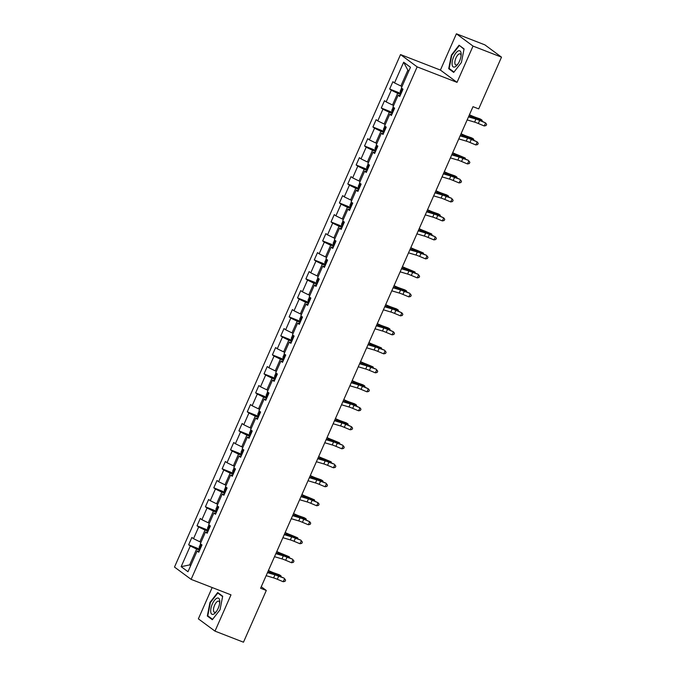 <?xml version="1.0" encoding="UTF-8"?>
<svg xmlns="http://www.w3.org/2000/svg" width="676" height="676" viewBox="0 0 676 676"><rect width="100%" height="100%" fill="white"/><g stroke="black" fill="none" stroke-linecap="round" stroke-linejoin="round"><path stroke-width="1.01" d="M212.171 587.545L198.364 618.844L214.993 631.13L243.478 642.2L266.293 590.461L261.257 586.743M400.53 54.579L174.493 567.071L191.114 579.366L417.151 66.873L400.53 54.579L440.406 70.076L457.027 82.362L473.031 46.086L456.401 33.8L440.406 70.076M456.401 33.8L484.886 44.87L501.507 57.156L473.031 46.086M199.15 551.354L197.122 551.033L198.761 552.241L201.98 544.94L200.341 543.724L205.496 532.037L207.135 533.254L210.354 525.953L208.715 524.737L213.869 513.05L215.509 514.267L218.728 506.958L217.089 505.749L222.243 494.063L223.883 495.271L227.102 487.971L225.463 486.754L230.617 475.067L232.257 476.284L235.485 468.975L233.845 467.767L239 456.08L240.639 457.297L243.859 449.988L242.219 448.779L247.374 437.093L249.013 438.302L252.232 431.001L250.593 429.784L255.748 418.098L257.387 419.314L260.606 412.005L258.967 410.797L264.122 399.11L265.761 400.319L268.989 393.018L267.341 391.81L272.496 380.123L274.135 381.332L277.363 374.031L275.724 372.814L280.878 361.128L282.517 362.344L285.737 355.035L284.097 353.827L289.252 342.14L290.891 343.349L294.111 336.048L292.471 334.84L297.626 323.153L299.265 324.362L302.485 317.061L300.845 315.844L306 304.158L307.639 305.375L310.867 298.065L309.219 296.857L314.374 285.171L316.013 286.379L319.241 279.078L317.602 277.861L322.756 266.175L324.395 267.392L327.615 260.091L325.976 258.874L331.13 247.188L332.769 248.405L335.989 241.095L334.35 239.887L339.504 228.201L341.143 229.409L344.363 222.108L342.724 220.891L347.878 209.205L349.517 210.422L352.745 203.113L351.097 201.904L356.252 190.218L357.9 191.426L361.119 184.125L359.48 182.917L364.634 171.231L366.274 172.439L369.493 165.138L367.854 163.922L373.008 152.235L374.648 153.452L377.867 146.143L376.228 144.934L381.382 133.248L383.022 134.456L386.241 127.156L384.602 125.947L389.756 114.261L391.396 115.469L394.623 108.168L392.976 106.952L398.13 95.265L399.778 96.482L402.997 89.173L401.358 87.964L410.484 67.27L403.656 62.217L407.856 70.186L400.876 86.013L402.017 86.46M197.122 551.033L187.987 571.727L181.16 566.674L190.286 545.98L188.646 544.772L200.045 549.326M403.656 62.217L394.522 82.911L392.883 81.703L389.663 89.004L391.303 90.221L386.148 101.907L384.509 100.69L381.289 107.999L382.929 109.208L377.774 120.894L376.135 119.686L372.915 126.987L374.555 128.195L369.4 139.881L367.761 138.673L364.533 145.974L366.181 147.191L361.026 158.877L359.378 157.66L356.159 164.969L357.798 166.178L352.644 177.864L351.005 176.656L347.785 183.956L349.424 185.173L344.27 196.86L342.631 195.643L339.411 202.944L341.05 204.16L335.896 215.847L334.257 214.63L331.037 221.939L332.676 223.148L327.522 234.834L325.883 233.626L322.655 240.926L324.303 242.143L319.148 253.83L317.5 252.613L314.281 259.914L315.92 261.13L310.766 272.817L309.126 271.6L305.907 278.909L307.546 280.118L302.392 291.804L300.752 290.595L297.533 297.896L299.172 299.113L294.018 310.799L292.378 309.583L289.159 316.892L290.798 318.1L285.644 329.787L284.005 328.578L280.777 335.879L282.424 337.087L277.27 348.774L275.622 347.565L272.403 354.866L274.042 356.083L268.887 367.769L267.248 366.553L264.029 373.862L265.668 375.07L260.514 386.756L258.874 385.548L255.655 392.849L257.294 394.057L252.14 405.744L250.5 404.535L247.281 411.836L248.92 413.053L243.766 424.739L242.126 423.522L238.898 430.832L240.538 432.04L235.392 443.726L233.744 442.518L230.524 449.819L232.164 451.036L227.009 462.722L225.37 461.505L222.15 468.806L223.79 470.023L218.635 481.709L216.996 480.492L213.777 487.802L215.416 489.01L210.261 500.696L208.622 499.488L205.403 506.789L207.042 508.006L201.887 519.692L200.248 518.475L197.02 525.784L198.659 526.993L193.513 538.679L191.866 537.471L188.646 544.772M501.507 57.156L478.692 108.895L472.997 106.681L260.598 588.247L266.293 590.461M201 542.22L199.868 541.78L205.014 530.094L208.014 531.26M207.524 532.367L205.496 532.037M193.513 538.679L199.868 541.78M198.659 526.993L205.014 530.094M209.383 523.232L208.242 522.785L213.396 511.098L216.388 512.264M215.897 513.38L213.869 513.05M201.887 519.692L208.242 522.785M207.042 508.006L213.396 511.098M217.756 504.237L216.616 503.797L221.77 492.111L224.77 493.277M224.28 494.384L222.243 494.063M210.261 500.696L216.616 503.797M215.416 489.01L221.77 492.111M226.13 485.25L224.99 484.81L230.144 473.124L233.144 474.282M232.654 475.397L230.617 475.067M218.635 481.709L224.99 484.81M223.79 470.023L230.144 473.124M234.504 466.263L233.364 465.815L238.518 454.128L241.518 455.294M241.028 456.41L239 456.08M227.009 462.722L233.364 465.815M232.164 451.036L238.518 454.128M242.878 447.267L241.746 446.828L246.901 435.141L249.892 436.307M249.402 437.414L247.374 437.093M235.392 443.726L241.746 446.828M240.538 432.04L246.901 435.141M251.261 428.28L250.12 427.84L255.275 416.154L258.266 417.312M257.776 418.427L255.748 418.098M243.766 424.739L250.12 427.84M248.92 413.053L255.275 416.154M259.635 409.293L258.494 408.845L263.648 397.158L266.648 398.325M266.158 399.431L264.122 399.11M252.14 405.744L258.494 408.845M257.294 394.057L263.648 397.158M268.009 390.297L266.868 389.858L272.022 378.171L275.022 379.337M274.532 380.444L272.496 380.123M260.514 386.756L266.868 389.858M265.668 375.07L272.022 378.171M276.383 371.31L275.242 370.87L280.396 359.184L283.396 360.342M282.906 361.457L280.878 361.128M268.887 367.769L275.242 370.87M274.042 356.083L280.396 359.184M284.757 352.323L283.624 351.875L288.779 340.189L291.77 341.355M291.28 342.462L289.252 342.14M277.27 348.774L283.624 351.875M282.424 337.087L288.779 340.189M293.139 333.327L291.998 332.888L297.153 321.201L300.144 322.368M299.654 323.474L297.626 323.153M285.644 329.787L291.998 332.888M290.798 318.1L297.153 321.201M301.513 314.34L300.372 313.892L305.527 302.206L308.526 303.372M308.036 304.487L306 304.158M294.018 310.799L300.372 313.892M299.172 299.113L305.527 302.206M309.887 295.353L308.746 294.905L313.901 283.219L316.9 284.385M316.41 285.492L314.374 285.171M302.392 291.804L308.746 294.905M307.546 280.118L313.901 283.219M318.261 276.357L317.12 275.918L322.275 264.231L325.274 265.398M324.784 266.505L322.756 266.175M310.766 272.817L317.12 275.918M315.92 261.13L322.275 264.231M326.635 257.37L325.502 256.922L330.657 245.236L333.648 246.402M333.158 247.517L331.13 247.188M319.148 253.83L325.502 256.922M324.303 242.143L330.657 245.236M335.017 238.375L333.876 237.935L339.031 226.249L342.022 227.415M341.532 228.522L339.504 228.201M327.522 234.834L333.876 237.935M332.676 223.148L339.031 226.249M343.391 219.387L342.25 218.948L347.405 207.262L350.405 208.419M349.915 209.535L347.878 209.205M335.896 215.847L342.25 218.948M341.05 204.16L347.405 207.262M351.765 200.4L350.624 199.952L355.779 188.266L358.779 189.432M358.288 190.547L356.252 190.218M344.27 196.86L350.624 199.952M349.424 185.173L355.779 188.266M360.139 181.405L358.998 180.965L364.153 169.279L367.152 170.445M366.662 171.552L364.634 171.231M352.644 177.864L358.998 180.965M357.798 166.178L364.153 169.279M368.513 162.417L367.381 161.978L372.535 150.292L375.526 151.449M375.036 152.565L373.008 152.235M361.026 158.877L367.381 161.978M366.181 147.191L372.535 150.292M376.895 143.43L375.755 142.982L380.909 131.296L383.9 132.462M383.41 133.569L381.382 133.248M369.4 139.881L375.755 142.982M374.555 128.195L380.909 131.296M385.269 124.435L384.129 123.995L389.283 112.309L392.283 113.475M391.793 114.582L389.756 114.261M377.774 120.894L384.129 123.995M382.929 109.208L389.283 112.309M393.643 105.448L392.502 105.008L397.657 93.322L400.657 94.479M400.167 95.595L398.13 95.265M386.148 101.907L392.502 105.008M391.303 90.221L397.657 93.322M394.522 82.911L400.876 86.013M214.993 631.13L230.989 594.855L191.114 579.366M457.027 82.362L417.151 66.873M408.87 70.929L407.856 70.186M190.801 565.347L189.66 564.908L190.666 565.651M199.64 550.247L196.64 549.081L189.66 564.908L181.16 566.674M190.286 545.98L196.64 549.081M389.663 89.004L401.062 93.567M381.289 107.999L392.688 112.554M372.915 126.987L384.306 131.541M364.533 145.974L375.932 150.537M356.159 164.969L367.558 169.524M347.785 183.956L359.184 188.511M339.411 202.944L350.81 207.507M331.037 221.939L342.428 226.494M322.655 240.926L333.538 245.151M314.281 259.914L325.68 264.477M305.907 278.909L316.79 283.134M297.533 297.896L308.924 302.459M289.159 316.892L300.55 321.446M280.777 335.879L292.176 340.434M272.403 354.866L283.802 359.429M264.029 373.862L275.428 378.416M255.655 392.849L267.045 397.404M247.281 411.836L258.671 416.399M238.898 430.832L250.297 435.386M230.524 449.819L241.923 454.373M222.15 468.806L233.55 473.369M213.777 487.802L225.167 492.356M205.403 506.789L216.793 511.352M197.02 525.784L208.419 530.339M451.382 55.111L448.703 68.707L453.714 72.408L461.395 62.513L464.074 48.917L459.072 45.216L451.382 55.111L451.805 55.271M212.323 619.715L220.004 609.82L222.683 596.224L217.68 592.522L209.991 602.417L207.312 616.013L212.323 619.715M450.317 69.332L448.703 68.707M208.926 616.639L207.312 616.013M210.413 602.578L209.991 602.417M468.502 116.872L475.955 119.086A6.684 0.668 -156.2 0 1 479.664 120.455L485.579 122.922L479.2 119.889A10.03 1.006 23.8 0 0 473.631 117.835L468.722 116.373M467.158 119.914L474.611 122.128A6.684 0.668 -156.2 0 1 478.321 123.497L484.236 125.973L485.579 122.922L486.61 124.325L486.078 125.542L484.236 125.973M401.603 88.142L400.184 91.353L400.547 93.237M402.043 91.226L402.634 89.739M469.423 114.768L471.172 115.545A6.684 0.668 23.8 0 0 475.279 117.218L480.222 118.968L481.946 120.024L477.011 118.275A10.03 1.006 -156.2 0 1 470.842 115.773L469.288 115.072M481.565 120.877L481.946 120.024L482.301 121.181M452.134 64.676A8.695 3.524 -68.8 0 0 457.137 65.065A8.695 3.524 -68.8 0 0 461.159 54.697A8.695 3.524 -68.8 0 0 461.1 53.125A8.695 3.524 -68.8 0 0 455.835 53.074A8.695 3.524 -68.8 0 0 452.134 64.676M461.066 55.753A5.949 2.417 -68.8 0 0 461.04 55.474A5.949 2.417 -68.8 0 0 460.119 53.877A5.949 2.417 -68.8 0 0 456.503 56.868A5.949 2.417 -68.8 0 0 454.897 63.375A5.949 2.417 -68.8 0 0 455.81 64.972A5.949 2.417 -68.8 0 0 457.779 64.228M460.364 46.171L464.006 49.272M453.993 72.053L449.177 68.487L451.771 55.314L459.215 45.723M218.154 608.366A8.695 3.524 -68.8 0 0 219.768 602.003A8.695 3.524 -68.8 0 0 217.3 598.083A8.695 3.524 -68.8 0 0 212.306 604.048A8.695 3.524 -68.8 0 0 211.047 613.166A8.695 3.524 -68.8 0 0 215.745 612.371A8.695 3.524 -68.8 0 0 218.154 608.366M219.675 603.06A5.949 2.417 -68.8 0 0 218.737 601.184A5.949 2.417 -68.8 0 0 214.579 605.257A5.949 2.417 -68.8 0 0 214.419 612.279A5.949 2.417 -68.8 0 0 216.388 611.535M212.602 619.36L207.785 615.794L210.38 602.62L217.824 593.029L222.615 596.578M218.973 593.486L217.824 593.029M460.128 135.859L467.572 138.073A6.684 0.668 -156.2 0 1 471.282 139.442L477.205 141.918L470.826 138.884A10.03 1.006 23.8 0 0 465.257 136.822L460.339 135.361M458.784 138.901L466.237 141.115A6.684 0.668 -156.2 0 1 469.938 142.492L475.862 144.96L477.205 141.918L478.236 143.32L477.695 144.537L475.862 144.96M451.745 154.846L459.198 157.069A6.684 0.668 -156.2 0 1 462.908 158.438L468.367 160.339L462.443 157.871A10.03 1.006 23.8 0 0 456.883 155.818L451.965 154.356M450.41 157.897L457.855 160.111A6.684 0.668 -156.2 0 1 461.564 161.48L467.488 163.947L468.823 160.905L469.862 162.308L469.321 163.524L467.488 163.947M393.221 107.138L391.81 110.349L392.173 112.224M393.711 110.239L394.26 108.735M461.049 133.755L462.798 134.541A6.684 0.668 23.8 0 0 466.905 136.206L471.848 137.955L473.572 139.011L468.629 137.262A10.03 1.006 -156.2 0 1 462.468 134.761L460.914 134.068M473.192 139.873L473.572 139.011L473.918 140.177M384.847 126.125L383.427 129.336L383.791 131.22M385.295 129.209L385.878 127.722M452.675 152.751L454.416 153.528A6.684 0.668 23.8 0 0 458.531 155.193L465.198 157.998L460.255 156.249A10.03 1.006 -156.2 0 1 454.095 153.748L452.54 153.055M464.818 158.86L465.198 157.998L465.544 159.164M443.372 173.842L450.824 176.056A6.684 0.668 -156.2 0 1 454.534 177.425L459.993 179.334L454.069 176.858A10.03 1.006 23.8 0 0 448.509 174.805L443.591 173.343M442.028 176.884L449.481 179.098A6.684 0.668 -156.2 0 1 453.19 180.467L459.105 182.942L460.449 179.892L461.48 181.295L460.947 182.512L459.105 182.942M434.998 192.829L442.45 195.043A6.684 0.668 -156.2 0 1 446.16 196.412L451.61 198.321L445.695 195.854A10.03 1.006 23.8 0 0 440.135 193.792L435.217 192.33M433.654 195.871L441.107 198.085A6.684 0.668 -156.2 0 1 444.816 199.462L450.731 201.93L452.075 198.888L453.106 200.29L452.574 201.507L450.731 201.93M426.624 211.816L434.077 214.038A6.684 0.668 -156.2 0 1 437.786 215.407L443.701 217.875L437.321 214.841A10.03 1.006 23.8 0 0 431.753 212.788L426.843 211.326M425.28 214.867L432.733 217.08A6.684 0.668 -156.2 0 1 436.442 218.449L442.357 220.917L443.701 217.875L444.732 219.278L444.191 220.494L442.357 220.917M376.473 145.112L375.053 148.323L375.417 150.207M376.912 148.196L377.504 146.709M444.301 171.738L446.042 172.524A6.684 0.668 23.8 0 0 450.148 174.188L455.092 175.937L456.824 176.994L451.881 175.245A10.03 1.006 -156.2 0 1 445.712 172.743L444.166 172.042M456.444 177.856L456.824 176.994L457.17 178.151M368.099 164.107L366.679 167.318L367.043 169.203M368.538 167.192L369.13 165.704M435.927 190.725L437.668 191.511A6.684 0.668 23.8 0 0 441.774 193.175L446.718 194.925L448.45 195.981L443.507 194.232A10.03 1.006 -156.2 0 1 437.338 191.731L435.792 191.038M448.07 196.843L448.45 195.981L448.796 197.147M359.725 183.095L358.305 186.306L358.669 188.19M360.207 186.196L360.756 184.692M427.545 209.721L429.294 210.498A6.684 0.668 23.8 0 0 433.4 212.171L438.344 213.92L440.068 214.968L435.133 213.219A10.03 1.006 -156.2 0 1 428.964 210.726L427.409 210.025M439.687 215.83L440.068 214.968L440.422 216.134M418.25 230.812L425.694 233.026A6.684 0.668 -156.2 0 1 429.404 234.395L435.327 236.87L428.947 233.828A10.03 1.006 23.8 0 0 423.379 231.775L418.461 230.313M416.906 233.854L424.359 236.068A6.684 0.668 -156.2 0 1 428.06 237.437L433.984 239.912L435.327 236.87L436.358 238.265L435.817 239.481L433.984 239.912M351.343 202.082L349.931 205.301L350.295 207.177M352.382 203.679L351.824 205.191M419.171 228.708L420.92 229.494A6.684 0.668 23.8 0 0 425.027 231.158L431.694 233.964L426.75 232.214A10.03 1.006 -156.2 0 1 420.59 229.713L419.035 229.02M431.313 234.825L431.694 233.964L432.04 235.13M409.867 249.799L417.32 252.013A6.684 0.668 -156.2 0 1 421.03 253.39L426.488 255.291L420.565 252.824A10.03 1.006 23.8 0 0 415.005 250.762L410.087 249.309M408.532 252.841L415.977 255.055A6.684 0.668 -156.2 0 1 419.686 256.432L425.61 258.9L426.945 255.858L427.984 257.26L427.443 258.477L425.61 258.9M342.969 221.077L341.549 224.288L341.912 226.173M343.416 224.162L344 222.674M410.797 247.695L412.537 248.481A6.684 0.668 23.8 0 0 416.653 250.145L423.32 252.951L418.376 251.202A10.03 1.006 -156.2 0 1 412.216 248.7L410.662 248.007M422.939 253.813L423.32 252.951L423.666 254.117M401.493 268.795L408.946 271.008A6.684 0.668 -156.2 0 1 412.656 272.377L418.114 274.287L412.191 271.811A10.03 1.006 23.8 0 0 406.631 269.758L401.713 268.296M400.15 271.837L407.603 274.05A6.684 0.668 -156.2 0 1 411.312 275.419L417.227 277.887L418.571 274.845L419.602 276.247L419.069 277.464L417.227 277.887M334.595 240.065L333.175 243.275L334.054 245.481M335.719 241.712L335.076 243.174M402.423 266.69L404.163 267.468A6.684 0.668 23.8 0 0 408.27 269.141L414.946 271.946L410.002 270.197A10.03 1.006 -156.2 0 1 403.834 267.696L402.288 266.995M414.565 272.8L414.946 271.946L415.292 273.104M393.119 287.782L400.572 289.996A6.684 0.668 -156.2 0 1 404.282 291.364L409.732 293.274L403.817 290.807A10.03 1.006 23.8 0 0 398.257 288.745L393.339 287.283M391.776 290.824L399.229 293.038A6.684 0.668 -156.2 0 1 402.938 294.406L408.853 296.882L410.197 293.84L411.228 295.235L410.695 296.451L408.853 296.882M326.221 259.052L324.801 262.271L325.164 264.147M326.66 262.144L327.252 260.657M394.049 285.678L395.79 286.463A6.684 0.668 23.8 0 0 399.896 288.128L404.839 289.877L406.572 290.933L401.628 289.184A10.03 1.006 -156.2 0 1 395.46 286.683L393.914 285.99M406.191 291.795L406.572 290.933L406.918 292.1M384.745 306.769L392.198 308.983A6.684 0.668 -156.2 0 1 395.899 310.36L401.823 312.827L395.443 309.794A10.03 1.006 23.8 0 0 389.875 307.741L384.965 306.279M383.402 309.811L390.855 312.033A6.684 0.668 -156.2 0 1 394.564 313.402L400.479 315.869L401.823 312.827L402.854 314.23L402.313 315.447L400.479 315.869M317.847 278.047L316.427 281.258L317.306 283.464M318.286 281.131L318.878 279.644M385.666 304.673L387.416 305.451A6.684 0.668 23.8 0 0 391.522 307.115L396.466 308.864L398.189 309.921L393.255 308.171A10.03 1.006 -156.2 0 1 387.086 305.67L385.531 304.977M397.809 310.783L398.189 309.921L398.544 311.087M376.371 325.764L383.816 327.978A6.684 0.668 -156.2 0 1 387.525 329.347L393.449 331.815L387.069 328.781A10.03 1.006 23.8 0 0 381.501 326.728L376.583 325.266M375.028 328.806L382.481 331.02A6.684 0.668 -156.2 0 1 386.182 332.389L392.105 334.857L393.449 331.815L394.48 333.217L393.939 334.434L392.105 334.857M309.464 297.034L308.053 300.245L308.417 302.13M309.912 300.119L310.504 298.631M377.292 323.66L379.033 324.438A6.684 0.668 23.8 0 0 383.148 326.111L388.092 327.86L389.815 328.916L384.872 327.167A10.03 1.006 -156.2 0 1 378.712 324.666L377.157 323.965M389.435 329.77L389.815 328.916L390.162 330.074M367.989 344.752L375.442 346.965A6.684 0.668 -156.2 0 1 379.151 348.334L384.61 350.244L378.687 347.777A10.03 1.006 23.8 0 0 373.127 345.715L368.209 344.253M366.654 347.794L374.098 350.007A6.684 0.668 -156.2 0 1 377.808 351.376L383.731 353.852L385.066 350.81L386.106 352.204L385.565 353.43L383.731 353.852M301.09 316.022L299.671 319.241L300.034 321.117M301.538 319.114L302.121 317.627M368.919 342.647L370.659 343.433A6.684 0.668 23.8 0 0 374.774 345.098L381.441 347.903L376.498 346.154A10.03 1.006 -156.2 0 1 370.338 343.653L368.783 342.96M381.061 348.765L381.441 347.903L381.788 349.07M359.615 363.739L367.068 365.953A6.684 0.668 -156.2 0 1 370.778 367.33L376.236 369.231L370.313 366.764A10.03 1.006 23.8 0 0 364.753 364.71L359.835 363.249M358.272 366.781L365.724 369.003A6.684 0.668 -156.2 0 1 369.434 370.372L375.349 372.839L376.693 369.797L377.723 371.2L377.191 372.417L375.349 372.839M292.716 335.017L291.297 338.228L291.66 340.113M293.156 338.101L293.747 336.614M360.545 361.643L362.285 362.42A6.684 0.668 23.8 0 0 366.392 364.085L373.067 366.891L368.124 365.141A10.03 1.006 -156.2 0 1 361.956 362.64L360.409 361.947M372.687 367.752L373.067 366.891L373.414 368.057M351.241 382.734L358.694 384.948A6.684 0.668 -156.2 0 1 362.404 386.317L368.319 388.784L361.939 385.751A10.03 1.006 23.8 0 0 356.379 383.698L351.461 382.236M349.898 385.776L357.35 387.99A6.684 0.668 -156.2 0 1 361.06 389.359L366.975 391.835L368.319 388.784L369.35 390.187L368.817 391.404L366.975 391.835M284.342 354.004L282.923 357.215L283.286 359.1M284.782 357.089L285.373 355.601M352.171 380.63L353.911 381.416A6.684 0.668 23.8 0 0 358.018 383.081L362.961 384.83L364.694 385.886L359.75 384.137A10.03 1.006 -156.2 0 1 353.582 381.636L352.035 380.934M364.313 386.748L364.694 385.886L365.04 387.044M342.867 401.721L350.32 403.935A6.684 0.668 -156.2 0 1 354.021 405.304L359.945 407.78L353.565 404.747A10.03 1.006 23.8 0 0 347.996 402.685L343.087 401.223M341.524 404.763L348.977 406.977A6.684 0.668 -156.2 0 1 352.686 408.355L358.601 410.822L359.945 407.78L360.976 409.183L360.435 410.4L358.601 410.822M275.96 373L274.549 376.211L274.912 378.087M276.408 376.084L276.999 374.597M343.788 399.617L345.537 400.403A6.684 0.668 23.8 0 0 349.644 402.068L354.587 403.817L356.311 404.873L351.376 403.124A10.03 1.006 -156.2 0 1 345.208 400.623L343.653 399.93M355.931 405.735L356.311 404.873L356.666 406.039M334.493 420.709L341.938 422.931A6.684 0.668 -156.2 0 1 345.647 424.3L351.571 426.767L345.191 423.734A10.03 1.006 23.8 0 0 339.622 421.68L334.704 420.219M333.15 423.759L340.603 425.973A6.684 0.668 -156.2 0 1 344.304 427.342L350.227 429.809L351.571 426.767L352.602 428.17L352.061 429.387L350.227 429.809M267.586 391.987L266.175 395.198L266.53 397.082M268.034 395.071L268.625 393.584M335.414 418.613L337.155 419.39A6.684 0.668 23.8 0 0 341.27 421.063L346.213 422.804L347.937 423.86L342.994 422.111A10.03 1.006 -156.2 0 1 336.834 419.619L335.279 418.917M347.557 424.722L347.937 423.86L348.284 425.027M326.111 439.704L333.564 441.918A6.684 0.668 -156.2 0 1 337.273 443.287L342.732 445.197L336.809 442.721A10.03 1.006 23.8 0 0 331.248 440.667L326.331 439.206M324.767 442.746L332.22 444.96A6.684 0.668 -156.2 0 1 335.93 446.329L341.853 448.805L343.188 445.754L344.228 447.157L343.687 448.374L341.853 448.805M259.212 410.974L257.793 414.185L258.156 416.07M259.652 414.058L260.243 412.571M327.04 437.6L328.781 438.386A6.684 0.668 23.8 0 0 332.896 440.051L339.563 442.856L334.62 441.107A10.03 1.006 -156.2 0 1 328.46 438.606L326.905 437.904M339.183 443.718L339.563 442.856L339.91 444.022M317.737 458.691L325.19 460.905A6.684 0.668 -156.2 0 1 328.899 462.274L334.35 464.184L328.435 461.716A10.03 1.006 23.8 0 0 322.875 459.655L317.957 458.193M316.393 461.733L323.846 463.947A6.684 0.668 -156.2 0 1 327.556 465.325L333.471 467.792L334.814 464.75L335.845 466.153L335.313 467.37L333.471 467.792M250.838 429.97L249.419 433.181L249.782 435.065M251.278 433.054L251.869 431.567M318.666 456.587L320.407 457.373A6.684 0.668 23.8 0 0 324.514 459.038L331.189 461.843L326.246 460.094A10.03 1.006 -156.2 0 1 320.078 457.593L318.531 456.9M330.809 462.705L331.189 461.843L331.536 463.009M309.363 477.678L316.816 479.901A6.684 0.668 -156.2 0 1 320.525 481.27L325.976 483.171L320.061 480.704A10.03 1.006 23.8 0 0 314.501 478.65L309.583 477.188M308.019 480.729L315.472 482.943A6.684 0.668 -156.2 0 1 319.182 484.312L325.097 486.779L326.44 483.737L327.471 485.14L326.939 486.357L325.097 486.779M242.464 448.957L241.045 452.168L241.408 454.052M242.904 452.041L243.495 450.554M310.292 475.583L312.033 476.36A6.684 0.668 23.8 0 0 316.14 478.033L321.083 479.783L322.815 480.83L317.872 479.081A10.03 1.006 -156.2 0 1 311.704 476.588L310.157 475.887M322.435 481.692L322.815 480.83L323.162 481.996M300.989 496.674L308.442 498.888A6.684 0.668 -156.2 0 1 312.143 500.257L318.066 502.733L311.687 499.691A10.03 1.006 23.8 0 0 306.118 497.637L301.209 496.176M299.645 499.716L307.098 501.93A6.684 0.668 -156.2 0 1 310.808 503.299L316.723 505.775L318.066 502.733L319.097 504.127L318.557 505.344L316.723 505.775M234.082 467.944L232.671 471.164L233.034 473.039M234.53 471.028L235.121 469.541M301.91 494.57L303.659 495.356A6.684 0.668 23.8 0 0 307.766 497.021L314.433 499.826L309.49 498.077A10.03 1.006 -156.2 0 1 303.33 495.576L301.775 494.883M314.053 500.688L314.433 499.826L314.779 500.992M292.615 515.661L300.06 517.875A6.684 0.668 -156.2 0 1 303.769 519.252L309.692 521.72L303.313 518.686A10.03 1.006 23.8 0 0 297.744 516.633L292.826 515.171M291.272 518.703L298.724 520.917A6.684 0.668 -156.2 0 1 302.425 522.294L308.349 524.762L309.692 521.72L310.723 523.123L310.183 524.339L308.349 524.762M225.708 486.94L224.297 490.151L224.652 492.035M226.156 490.024L226.747 488.537M293.536 513.566L295.277 514.343A6.684 0.668 23.8 0 0 299.392 516.008L304.335 517.757L306.059 518.813L301.116 517.064A10.03 1.006 -156.2 0 1 294.956 514.563L293.401 513.87M305.679 519.675L306.059 518.813L306.405 519.979M284.233 534.657L291.686 536.871A6.684 0.668 -156.2 0 1 295.395 538.24L300.854 540.149L294.93 537.673A10.03 1.006 23.8 0 0 289.37 535.62L284.452 534.158M282.889 537.699L290.342 539.913A6.684 0.668 -156.2 0 1 294.052 541.282L299.975 543.749L301.31 540.707L302.349 542.11L301.809 543.327L299.975 543.749M217.334 505.927L215.914 509.138L216.278 511.022M217.773 509.011L218.365 507.524M285.162 532.553L286.903 533.33A6.684 0.668 23.8 0 0 291.018 535.003L297.685 537.809L292.742 536.06A10.03 1.006 -156.2 0 1 286.582 533.558L285.027 532.857M297.305 538.662L297.685 537.809L298.031 538.966M275.859 553.644L283.312 555.858A6.684 0.668 -156.2 0 1 287.021 557.227L292.471 559.137L286.556 556.669A10.03 1.006 23.8 0 0 280.996 554.607L276.078 553.145M274.515 556.686L281.968 558.9A6.684 0.668 -156.2 0 1 285.678 560.269L291.593 562.745L292.936 559.703L293.967 561.097L293.435 562.314L291.593 562.745M208.96 524.914L207.54 528.133L207.904 530.009M209.991 526.519L209.442 528.024M276.788 551.54L278.529 552.326A6.684 0.668 23.8 0 0 282.636 553.99L289.311 556.796L284.368 555.047A10.03 1.006 -156.2 0 1 278.199 552.545L276.653 551.853M288.931 557.658L289.311 556.796L289.658 557.962M267.485 572.631L274.938 574.845A6.684 0.668 -156.2 0 1 278.647 576.222L284.097 578.124L278.182 575.656A10.03 1.006 23.8 0 0 272.622 573.603L267.704 572.141M266.141 575.673L273.594 577.895A6.684 0.668 -156.2 0 1 277.304 579.264L283.219 581.732L284.562 578.69L285.593 580.092L285.061 581.309L283.219 581.732M200.586 543.91L199.166 547.121L199.53 549.005M201.025 546.994L201.617 545.507M268.414 570.536L270.155 571.313A6.684 0.668 23.8 0 0 274.262 572.978L279.205 574.727L280.937 575.783L275.994 574.034A10.03 1.006 -156.2 0 1 269.825 571.533L268.279 570.84M280.557 576.645L280.937 575.783L281.284 576.949M475.955 119.086L474.611 122.128M479.664 120.455L478.321 123.497M402.474 88.793L400.538 93.187M476.732 118.9L477.011 118.275M470.361 116.864L470.842 115.773M467.572 138.073L466.237 141.115M471.282 139.442L469.938 142.492M459.198 157.069L457.855 160.111M462.908 158.438L461.564 161.48M394.1 107.78L392.156 112.182M468.35 137.896L468.629 137.262M461.987 135.851L462.468 134.761M385.726 126.775L383.782 131.169M459.976 156.883L460.255 156.249M453.613 154.846L454.095 153.748M450.824 176.056L449.481 179.098M454.534 177.425L453.19 180.467M442.45 195.043L441.107 198.085M446.16 196.412L444.816 199.462M434.077 214.038L432.733 217.08M437.786 215.407L436.442 218.449M377.352 145.762L375.408 150.165M451.602 175.878L451.881 175.245M445.239 173.833L445.712 172.743M368.969 164.75L367.034 169.152M443.228 194.865L443.507 194.232M436.857 192.821L437.338 191.731M360.595 183.745L358.66 188.139M434.854 213.853L435.133 213.219M428.483 211.816L428.964 210.726M425.694 233.026L424.359 236.068M429.404 234.395L428.06 237.437M352.221 202.732L350.278 207.135M426.471 232.848L426.75 232.214M420.109 230.803L420.59 229.713M417.32 252.013L415.977 255.055M421.03 253.39L419.686 256.432M343.847 221.72L341.904 226.122M418.098 251.835L418.376 251.202M411.735 249.79L412.216 248.7M408.946 271.008L407.603 274.05M412.656 272.377L411.312 275.419M335.473 240.715L333.53 245.109M409.724 270.822L410.002 270.197M403.361 268.786L403.834 267.696M400.572 289.996L399.229 293.038M404.282 291.364L402.938 294.406M327.091 259.702L325.156 264.105M401.35 289.818L401.628 289.184M394.978 287.773L395.46 286.683M392.198 308.983L390.855 312.033M395.899 310.36L394.564 313.402M318.717 278.689L316.782 283.092M392.976 308.805L393.255 308.171M386.604 306.76L387.086 305.67M383.816 327.978L382.481 331.02M387.525 329.347L386.182 332.389M310.343 297.685L308.4 302.079M384.593 327.792L384.872 327.167M378.23 325.756L378.712 324.666M375.442 346.965L374.098 350.007M379.151 348.334L377.808 351.376M301.969 316.672L300.026 321.075M376.219 346.788L376.498 346.154M369.856 344.743L370.338 343.653M367.068 365.953L365.724 369.003M370.778 367.33L369.434 370.372M293.595 335.668L291.652 340.062M367.845 365.775L368.124 365.141M361.483 363.739L361.956 362.64M358.694 384.948L357.35 387.99M362.404 386.317L361.06 389.359M285.213 354.655L283.278 359.049M359.471 384.771L359.75 384.137M353.1 382.726L353.582 381.636M350.32 403.935L348.977 406.977M354.021 405.304L352.686 408.355M276.839 373.642L274.904 378.045M351.097 403.758L351.376 403.124M344.726 401.713L345.208 400.623M341.938 422.931L340.603 425.973M345.647 424.3L344.304 427.342M268.465 392.638L266.521 397.032M342.715 422.745L342.994 422.111M336.352 420.709L336.834 419.619M333.564 441.918L332.22 444.96M337.273 443.287L335.93 446.329M260.091 411.625L258.147 416.027M334.341 441.741L334.62 441.107M327.978 439.696L328.46 438.606M325.19 460.905L323.846 463.947M328.899 462.274L327.556 465.325M251.717 430.612L249.774 435.014M325.967 460.728L326.246 460.094M319.596 458.683L320.078 457.593M316.816 479.901L315.472 482.943M320.525 481.27L319.182 484.312M243.335 449.608L241.4 454.002M317.593 479.715L317.872 479.081M311.222 477.678L311.704 476.588M308.442 498.888L307.098 501.93M312.143 500.257L310.808 503.299M234.961 468.595L233.026 472.997M309.219 498.711L309.49 498.077M302.848 496.666L303.33 495.576M300.06 517.875L298.724 520.917M303.769 519.252L302.425 522.294M226.587 487.582L224.643 491.984M300.837 517.698L301.116 517.064M294.474 515.653L294.956 514.563M291.686 536.871L290.342 539.913M295.395 538.24L294.052 541.282M218.213 506.577L216.269 510.972M292.463 536.685L292.742 536.06M286.1 534.648L286.582 533.558M283.312 555.858L281.968 558.9M287.021 557.227L285.678 560.269M209.839 525.565L207.895 529.967M284.089 555.68L284.368 555.047M277.718 553.636L278.199 552.545M274.938 574.845L273.594 577.895M278.647 576.222L277.304 579.264M201.456 544.552L199.521 548.954M275.715 574.668L275.994 574.034M269.344 572.623L269.825 571.533"/></g></svg>
